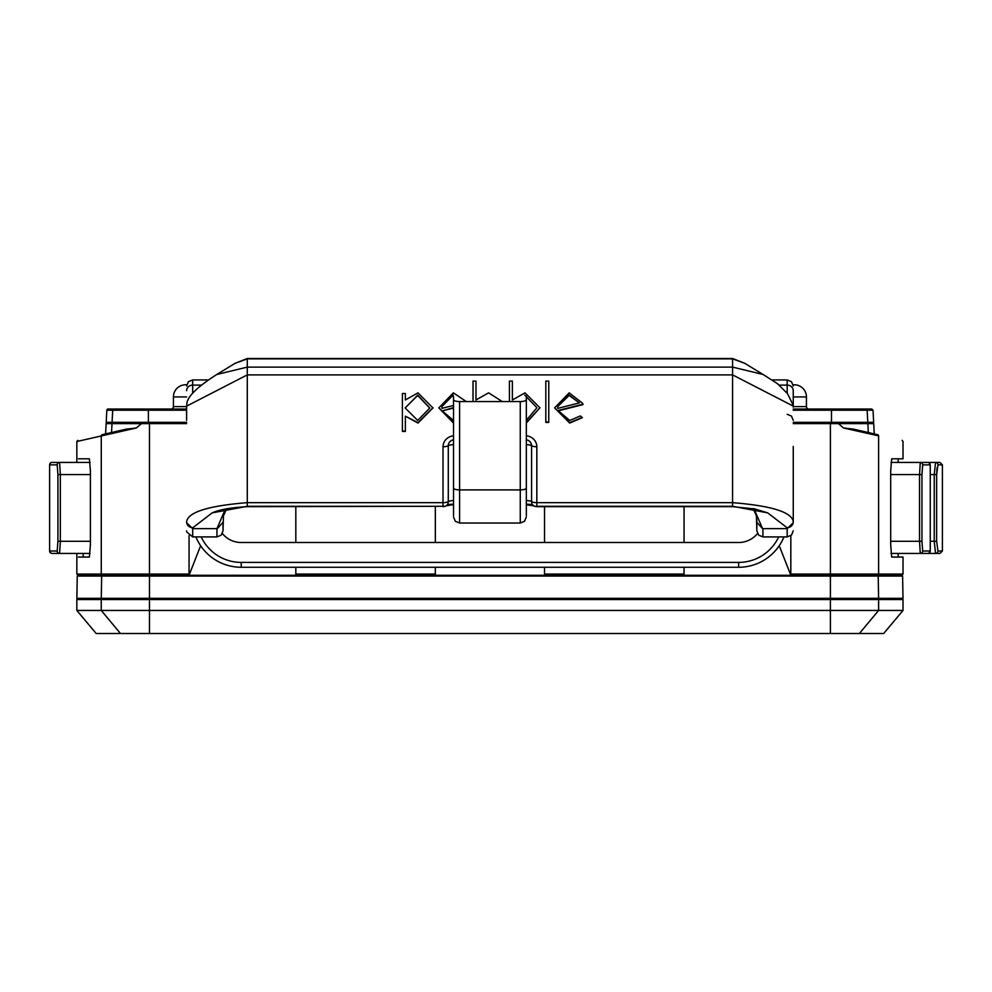 <?xml version="1.0" encoding="UTF-8"?>
<svg xmlns="http://www.w3.org/2000/svg" width="992" height="992" viewBox="0 0 992 992"><rect width="100%" height="100%" fill="white"/><g stroke="black" fill="none" stroke-linecap="round" stroke-linejoin="round"><path stroke-width="1.49" d="M186.62 420.372L186.62 407.154A6.064 5.853 180 0 1 186.769 405.889M793.253 446.425L793.253 522.685L787.177 528.649L786.966 527.657L767.709 512.864L732.58 506.292L536.833 506.292A6.064 4.935 120.5 0 1 533.758 505.821L533.758 505.821A6.064 6.064 0 0 0 536.833 506.664L536.833 506.292M779.179 385.107L787.177 385.107A6.064 5.592 0 0 1 793.253 390.687L793.253 407.154L793.104 406.05L732.58 374.889L247.281 374.889L186.769 406.05L186.62 407.154L186.88 404.686L186.769 406.05M753.97 508.636L762.55 528.637L787.177 528.649L787.177 536.908L791.504 535.097L793.253 530.844M732.58 358.856L247.281 358.856L235.042 363.332L216.814 374.48L247.281 367.114L732.58 367.114L763.059 374.48L744.818 363.345L732.58 358.856L732.58 502.659C771.751 505.808 791.976 512.182 793.253 521.78A6.064 5.878 0 0 1 786.966 527.657M216.95 528.649L192.684 528.649L192.684 536.908L216.95 536.908L216.95 528.649L225.221 509.442M453.53 439.754A6.473 6.076 180 0 0 448.285 445.73L448.285 501.63A6.064 4.935 59.5 0 1 446.115 505.821A6.064 4.935 59.5 0 1 443.027 506.292L247.281 506.292L212.164 512.864L192.907 527.657L192.684 528.649L186.62 522.697M212.338 512.79L212.152 512.876C219.542 509.628 231.26 507.557 247.281 506.664L247.281 502.659L443.027 502.659L443.027 446.76A11.718 11.024 0 0 1 453.53 435.798M545.811 422.406L548.762 422.406L548.762 381.077L545.811 381.077L545.811 422.406M558.012 410.899L582.986 404.612L582.726 403.397L569.197 392.844L554.627 407.91L569.681 423.076L582.378 417.644L580.332 415.946L569.792 420.472L558.012 410.49L582.912 404.215M453.53 420.459L442.184 410.899L453.53 408.047M466.302 401.562L453.369 392.844L438.799 407.91L453.53 423.076M526.33 423.014L539.946 407.848L525.016 392.844L512.38 399.974L512.38 381.077L509.417 381.077L509.417 401.562L509.417 381.077M502.274 401.562L488.61 392.844L475.974 399.974L475.974 381.077L473.023 381.077L473.023 401.562L473.023 381.077M405.356 399.974L405.356 393.526L402.405 393.526L402.405 431.458L405.356 431.458L405.356 416.169L418.004 423.076L432.934 407.96L418.004 392.844L405.356 399.974M793.253 522.697L793.253 500.886M192.907 527.657A6.064 5.878 0 0 1 186.62 521.78C187.897 512.182 208.122 505.808 247.281 502.659L247.281 358.856M226.672 508.636L223.448 515.877L223.014 530.844L223.014 522.313L217.322 528.649M756.846 519.61L756.846 530.844L756.412 515.877L753.201 508.636M762.55 528.637L756.846 522.313M793.104 405.902A6.064 5.853 180 0 1 793.253 407.154L793.104 406.05M453.53 500.588A6.064 2.071 180 0 0 448.285 501.63A6.064 2.071 180 0 1 443.027 502.659L443.027 506.652A6.064 6.064 0 0 0 446.115 505.821L453.542 504.593M526.33 435.798A11.718 11.024 0 0 1 536.833 446.76L536.833 502.659A6.064 2.071 180 0 1 531.588 501.63A6.064 4.935 120.5 0 0 533.758 505.821L526.33 504.816M405.356 416.169L418.004 422.666L432.934 407.7M402.405 393.526L402.405 431.049L405.356 431.049M405.356 399.565L405.356 393.526M429.734 407.96L417.694 395.089L405.182 408.01L417.694 420.41L429.734 408.072L417.694 395.498L405.182 407.91M475.974 399.565L475.974 381.077M526.33 422.604L539.946 407.7M512.38 399.565L512.38 381.077M536.746 407.538L524.718 395.089L536.746 407.538M526.33 420.323L536.746 407.96M453.53 407.625L442.184 410.899M438.799 407.749L453.53 422.666M441.924 406.596L453.245 394.977L441.924 406.187L441.924 408.369L453.53 405.443M554.627 407.749L569.681 422.666L582.155 417.458M579.378 402.913L569.086 394.977L557.752 406.187L557.752 408.369L579.378 402.913L569.086 395.386L557.752 406.596M545.811 381.077L545.811 421.984L548.762 421.984L548.762 381.077M526.33 505.808L526.33 484.666M453.53 515.617L453.53 399.714A6.064 1.835 0 0 0 459.606 401.562L459.606 523.032L520.267 523.032L520.267 401.562A6.064 1.835 0 0 0 526.33 399.714L526.33 515.617M526.33 399.714L526.33 396.329M453.53 484.666L453.53 505.808M453.53 399.714L453.53 396.329M520.267 401.562L459.606 401.562M757.491 533.547A24.267 24.267 0 0 1 738.656 542.512A24.267 24.267 0 0 0 757.491 533.547M241.217 542.512A24.267 24.267 0 0 1 222.382 533.547A24.267 24.267 0 0 0 241.217 542.512L738.656 542.512M778.67 536.908A44.156 44.156 0 0 1 738.656 562.402L738.656 567.263A49.017 49.017 0 0 0 783.978 536.908A49.017 49.017 0 0 1 738.656 567.263A49.017 49.017 0 0 0 783.978 536.908A49.017 49.017 0 0 1 738.656 567.263L241.217 567.263A49.017 49.017 0 0 1 195.895 536.908A49.017 49.017 0 0 0 241.217 567.263L241.217 562.402L738.656 562.402L241.217 562.402A44.156 44.156 0 0 1 201.19 536.908M860.151 409.051L858.142 409.051M148.391 409.051L148.391 410.204L106.838 410.204A1.215 1.215 0 0 1 108.054 409.051L186.62 409.051M106.838 410.204L106.206 422.332A1.215 1.215 0 0 0 107.421 423.609M200.632 545.724L189.05 575.273L78.058 575.273L76.843 574.058L76.843 553.424M76.843 462.433L76.843 441.514L77.785 440.336M877.424 599.528L878.59 598.325L878.205 576.067L877.412 575.273L901.815 575.273L902.608 576.067L77.252 576.067L76.868 598.325L903.005 598.325L902.608 576.067M52.055 462.433L59.594 462.433L52.055 462.433A2.43 2.43 90 0 0 49.625 464.864L49.625 551.006L57.176 551.006L57.92 541.297L57.92 474.573L57.176 464.864A2.43 2.418 -90 0 1 59.594 462.433L60.338 474.573L60.338 541.297L59.594 553.424L52.055 553.424A2.43 2.43 -90 0 1 49.625 551.006M929.182 553.003L930.26 550.089L930.236 464.864L922.696 464.864L921.952 474.573L921.952 541.297L922.696 551.006A2.43 2.418 90 0 1 920.278 553.424L927.818 553.424A2.43 2.43 -90 0 0 930.236 551.006L930.26 465.732L929.182 462.855M96.187 633.504L76.843 610.452L76.843 599.528L149.47 599.528L149.47 610.452L903.018 610.452L903.018 599.528L878.614 599.528L878.614 610.452L859.394 633.504L96.187 633.504M830.391 633.504L830.391 574.058L878.614 574.058L877.412 575.273L791.256 575.273L790.822 574.058L830.391 574.058L830.391 423.609L793.253 423.609M830.391 423.609L873.729 423.609L874.274 433.913L853.653 429.152L877.684 434.694C910.197 442.209 910.197 442.209 877.684 434.694C910.197 442.209 910.197 442.209 877.684 434.694A1.215 1.203 -77 0 1 878.614 435.885C911.14 443.387 911.14 443.387 878.614 435.885L843.535 427.986L853.653 429.152M112.009 423.609L111.538 432.537L105.598 433.913L106.132 423.609L186.62 423.609M878.614 599.528L149.47 599.528L149.47 574.058L189.05 574.058L188.604 575.273M903.018 610.452L883.686 633.504L859.394 633.504M76.843 610.452L149.47 610.452L149.47 633.504M935.543 462.433L927.818 462.433L935.543 462.433L934.241 474.573L935.543 462.433L939.97 462.433L935.543 462.433A2.43 2.406 90 0 1 937.961 464.864L942.4 464.864L942.4 551.006L937.961 551.006L936.634 541.297L937.961 551.006A2.43 2.406 90 0 1 935.543 553.424L934.241 541.297L935.543 553.424L920.278 553.424L919.534 541.297L919.534 474.573L920.278 462.433L927.818 462.433A2.43 2.43 90 0 1 930.236 464.864M937.961 464.864L936.634 474.573L937.031 467.778M942.4 551.006L939.97 553.424L935.543 553.424M922.696 464.864A2.43 2.418 -90 0 0 920.278 462.433L890.99 462.433M927.818 553.424L890.99 553.424M57.176 551.006A2.43 2.418 90 0 0 59.594 553.424L90.098 553.424M59.594 462.433L90.098 462.433M878.614 435.885L878.614 574.058L903.018 574.058L903.018 557.07L891.672 557.07L890.704 544.93L890.704 470.927L891.672 458.8L903.018 458.8L903.018 441.514L902.088 440.336M78.455 557.07L89.392 557.07L83.316 557.07L83.068 553.474M83.316 458.8L89.392 458.8L90.396 470.927L90.396 544.93L89.392 557.07M791.256 575.273L189.05 575.273M779.241 545.724L790.822 575.273M684.058 506.664L684.058 542.512M684.058 567.263L684.058 575.273M544.534 574.058L684.058 574.058M544.534 506.664L544.534 542.512M544.534 567.263L544.534 575.273M435.339 506.664L435.339 542.512M435.339 567.263L435.339 575.273M295.814 574.058L435.339 574.058M295.814 506.664L295.814 542.512M295.814 567.263L295.814 575.273M76.843 574.058L149.47 574.058L149.47 423.609M102.436 599.528L101.271 598.325L101.655 576.067L102.461 575.273L101.258 574.058L101.258 435.885A1.215 1.203 -103 0 1 102.188 434.694C69.663 442.209 69.663 442.209 102.188 434.694C69.663 442.209 69.663 442.209 102.188 434.694L126.207 429.152L136.326 427.986L76.843 441.514M111.538 432.537L126.207 429.152M89.392 458.8L78.455 458.8M790.822 574.058L790.822 535.692M189.05 574.058L189.05 535.692M141.459 423.609L136.326 427.986M838.414 423.609L843.535 427.986M793.253 406.621L806.434 406.621A2.43 2.43 0 0 0 808.864 409.051A2.43 2.43 0 0 1 806.434 406.621L806.434 396.924A12.127 12.127 0 0 0 794.307 384.784L793.129 384.784L794.307 384.784M186.744 384.784L185.566 384.784A12.127 12.127 0 0 0 173.426 396.924L173.426 406.621A2.43 2.43 0 0 1 171.008 409.051A2.43 2.43 0 0 0 173.426 406.621L186.62 406.621M793.253 409.051L871.819 409.051L873.022 410.204L793.253 410.204M117.267 409.051L113.919 409.051A1.215 1.215 -90 0 0 112.704 410.204L112.071 422.332L186.62 422.332M819.342 422.394L820.83 422.394M186.62 386L188.43 381.672L192.684 379.936L192.684 393.204M186.62 390.687A6.064 5.592 0 0 1 192.684 385.107L200.694 385.107M787.177 393.204L787.177 379.936L791.442 381.672L793.253 386M732.58 506.664L536.833 506.664L536.833 502.659L732.58 502.659L732.58 506.652L754.937 508.995L767.709 512.864M532.63 504.829A12.127 4.129 0 0 0 526.33 504.234L526.33 444.689A1.215 1.141 180 0 0 526.33 444.639A6.064 2.071 180 0 1 531.588 445.73A6.473 6.076 180 0 0 526.33 439.754M453.53 504.234A12.127 4.129 0 0 0 447.243 504.829M762.91 528.649L762.91 536.908L787.177 536.908M443.027 506.292L247.281 506.664M443.027 446.76A6.064 2.071 -0 0 0 448.285 445.73A6.064 2.071 180 0 1 453.53 444.689M526.33 500.588A6.064 2.071 180 0 1 531.588 501.63L531.588 445.73A6.064 2.071 180 0 0 536.833 446.76M526.33 488.052A6.064 1.835 0 0 1 520.267 489.899L459.606 489.899A6.064 1.835 0 0 1 453.53 488.052M148.391 423.609L148.391 410.204L186.62 410.204M793.253 422.332L831.482 422.332L831.482 423.609M106.206 422.332L112.071 422.332A1.215 1.215 -90 0 0 113.286 423.609M50.679 462.855L49.674 464.368L49.6 467.604L49.612 550.126L50.679 553.003M120.466 633.504L101.258 610.452L101.258 599.528M936.634 541.297L936.634 474.573L936.634 541.297L934.241 541.297L934.241 474.573L930.26 474.573M922.696 551.006L930.236 551.006M936.634 474.573L934.241 474.573M921.952 474.573L890.704 474.573M921.952 541.297L890.704 541.297M57.176 464.864L49.625 464.864M930.26 541.297L934.241 541.297M57.92 541.297L90.396 541.297M57.92 474.573L90.396 474.573M867.864 423.609L868.335 432.537M831.482 409.051L831.482 422.332L867.789 422.332A1.215 1.215 90 0 1 866.586 423.609M865.942 409.051A1.215 1.215 90 0 1 867.157 410.204L867.789 422.332L873.667 422.332L872.452 423.609M806.434 396.924L793.253 396.924M186.62 396.924L173.426 396.924M772.334 379.936L787.177 379.936M192.684 379.936L207.539 379.936M216.95 536.908L221.204 535.159L223.014 530.844M762.91 536.908L758.657 535.159L756.846 530.844M235.054 363.345L247.281 358.496L732.58 358.496L744.818 363.345M793.03 404.885L787.499 393.601L777.368 383.619L763.059 374.48M216.814 374.48C196.28 387.537 186.285 397.668 186.843 404.885M787.177 414.309L791.442 416.057L793.253 420.372M192.684 536.908L186.732 531.972L186.62 530.844M459.606 523.032L455.34 521.284L453.53 516.968M520.267 523.032L524.52 521.284L526.33 516.968M942.4 464.864L939.97 462.433M898.169 557.07L898.169 553.424M898.169 462.433L898.169 458.8M901.815 575.273L903.018 574.058M78.058 575.273L77.252 576.067M78.033 599.528L76.868 598.325M901.827 599.528L903.005 598.325M873.022 410.204L873.667 422.332"/></g></svg>
